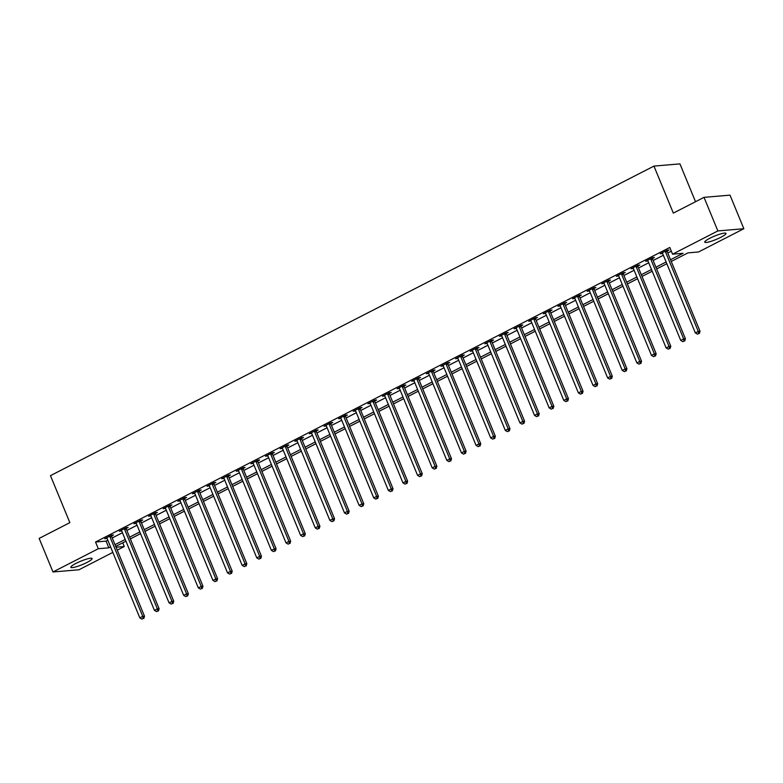 <?xml version="1.0" encoding="UTF-8"?>
<svg xmlns="http://www.w3.org/2000/svg" width="783" height="783" viewBox="0 0 783 783"><rect width="100%" height="100%" fill="white"/><g stroke="black" fill="none" stroke-linecap="round" stroke-linejoin="round"><path stroke-width="1.17" d="M76 563.388A11.481 1.86 -22.4 0 1 92.091 558.543A11.481 1.86 -22.4 0 1 86.952 562.458A11.481 1.86 -22.4 0 1 70.862 567.293A11.481 1.86 -22.4 0 1 76 563.388M709.887 238.247A11.481 1.86 -22.4 0 1 725.978 233.403A11.481 1.86 -22.4 0 1 720.84 237.308A11.481 1.86 -22.4 0 1 704.749 242.153A11.481 1.86 -22.4 0 1 709.887 238.247M695.529 201.72L679.938 163.882L653.952 166.094L50.474 475.643L69.853 522.653L39.15 538.401L52.99 571.972L98.306 548.726L108.837 547.836L110.589 546.935M653.952 166.094L673.331 213.103L704.025 197.355L730.01 195.143L743.85 228.724L698.534 251.969L688.003 252.87L671.256 261.453M122.755 542.795L124.291 546.524L117.264 550.126M112.84 552.397L78.975 569.77L52.99 571.972M670.542 259.721L683.079 253.281L672.548 254.181L669.778 247.467L95.546 542.012L106.077 541.122L107.819 540.221M112.243 537.95L122.442 532.724M126.866 530.453L137.054 525.227M141.478 522.956L151.677 517.729M156.101 515.459L166.299 510.232M170.723 507.961L180.912 502.725M185.336 500.464L195.535 495.228M199.959 492.957L210.157 487.731M214.581 485.46L224.77 480.233M229.194 477.963L239.392 472.736M243.816 470.466L254.015 465.239M258.439 462.968L268.628 457.732M273.052 455.471L283.25 450.235M287.674 447.964L297.863 442.738M302.287 440.467L312.486 435.24M316.909 432.97L327.108 427.743M331.532 425.472L341.721 420.246M346.145 417.975L356.343 412.749M360.767 410.478L370.966 405.242M375.39 402.981L385.579 397.744M390.003 395.474L400.201 390.247M404.625 387.976L414.824 382.75M419.248 380.479L429.436 375.253M433.86 372.982L444.059 367.756M448.483 365.485L458.681 360.249M463.105 357.988L473.294 352.751M477.718 350.49L487.917 345.254M492.341 342.983L502.539 337.757M506.963 335.486L517.152 330.26M521.576 327.989L531.774 322.762M536.198 320.492L546.397 315.265M550.821 312.994L561.01 307.758M565.434 305.497L575.632 300.261M580.056 297.99L590.255 292.764M594.679 290.493L604.867 285.266M609.291 282.996L619.49 277.769M623.914 275.499L634.113 270.272M638.536 268.001L648.725 262.775M653.149 260.504L663.348 255.268M667.772 253.007L671.315 251.186M667.126 251.01L669.025 250.031L667.273 250.178L660.255 253.78L662.555 253.349M652.503 258.507L654.402 257.529L652.65 257.676L645.632 261.277L647.933 260.847M637.881 266.005L639.789 265.026L638.028 265.173L631.01 268.775L633.32 268.344M623.268 273.502L625.167 272.523L623.415 272.68L616.397 276.272L618.697 275.841M608.645 280.999L610.544 280.02L608.792 280.177L601.775 283.769L604.075 283.348M594.023 288.496L595.932 287.527L594.17 287.674L587.152 291.276L589.462 290.845M579.41 295.994L581.309 295.025L579.557 295.171L572.539 298.773L574.839 298.343M564.788 303.501L566.686 302.522L564.935 302.669L557.917 306.27L560.217 305.84M550.165 310.998L552.074 310.019L550.312 310.166L543.294 313.768L545.604 313.337M535.552 318.495L537.451 317.516L535.699 317.663L528.682 321.265L530.982 320.834M520.93 325.992L522.829 325.014L521.077 325.17L514.059 328.762L516.359 328.341M506.307 333.489L508.216 332.521L506.454 332.667L499.437 336.269L501.746 335.838M491.695 340.987L493.593 340.018L491.841 340.165L484.824 343.766L487.124 343.336M477.072 348.494L478.971 347.515L477.219 347.662L470.201 351.264L472.501 350.833M462.45 355.991L464.358 355.012L462.596 355.159L455.589 358.761L457.889 358.33M447.837 363.488L449.736 362.509L447.984 362.656L440.966 366.258L443.266 365.827M433.214 370.985L435.123 370.007L433.361 370.163L426.344 373.755L428.644 373.325M418.592 378.483L420.5 377.504L418.748 377.66L411.731 381.252L414.031 380.832M403.979 385.98L405.878 385.011L404.126 385.158L397.108 388.76L399.408 388.329M389.357 393.477L391.265 392.508L389.503 392.655L382.486 396.257L384.786 395.826M374.744 400.984L376.643 400.005L374.891 400.152L367.873 403.754L370.173 403.323M360.121 408.481L362.02 407.503L360.268 407.649L353.25 411.251L355.551 410.821M345.499 415.979L347.407 415L345.646 415.147L338.628 418.748L340.928 418.318M330.886 423.476L332.785 422.497L331.033 422.654L324.015 426.246L326.315 425.815M316.263 430.973L318.162 430.004L316.41 430.151L309.393 433.753L311.693 433.322M301.641 438.47L303.55 437.501L301.788 437.648L294.77 441.25L297.07 440.819M287.028 445.977L288.927 444.998L287.175 445.145L280.157 448.747L282.457 448.316M272.406 453.474L274.304 452.496L272.553 452.643L265.535 456.244L267.835 455.814M257.783 460.972L259.692 459.993L257.93 460.14L250.912 463.742L253.212 463.311M243.17 468.469L245.069 467.49L243.317 467.647L236.3 471.239L238.6 470.808M228.548 475.966L230.447 474.987L228.695 475.144L221.677 478.736L223.977 478.315M213.925 483.463L215.834 482.494L214.072 482.641L207.055 486.243L209.364 485.812M199.313 490.961L201.211 489.992L199.459 490.138L192.442 493.74L194.742 493.31M184.69 498.468L186.589 497.489L184.837 497.636L177.819 501.237L180.119 500.807M170.068 505.965L171.976 504.986L170.214 505.133L163.197 508.735L165.507 508.304M155.455 513.462L157.354 512.483L155.602 512.63L148.584 516.232L150.884 515.801M140.832 520.959L142.731 519.981L140.979 520.137L133.962 523.729L136.262 523.298M126.21 528.456L128.118 527.478L126.357 527.634L119.339 531.226L121.649 530.805M111.597 535.954L113.496 534.985L111.744 535.132L104.726 538.733L107.026 538.303M704.025 197.355L717.864 230.936L743.85 228.724M95.546 542.012L98.306 548.726M672.548 254.181L717.864 230.936M115.013 544.665L125.202 539.438M129.626 537.167L139.824 531.941M144.248 529.67L154.447 524.444M158.871 522.173L169.059 516.946M173.483 514.676L183.682 509.449M188.106 507.178L198.305 501.942M202.728 499.681L212.917 494.445M217.341 492.174L227.54 486.948M231.964 484.677L242.162 479.45M246.586 477.18L256.775 471.953M261.199 469.683L271.398 464.456M275.822 462.185L286.02 456.949M290.444 454.688L300.633 449.452M305.057 447.181L315.255 441.955M319.679 439.684L329.878 434.457M334.302 432.187L344.491 426.96M348.915 424.689L359.113 419.463M363.537 417.192L373.736 411.966M378.16 409.695L388.348 404.459M392.772 402.198L402.971 396.961M407.395 394.691L417.593 389.464M422.017 387.194L432.206 381.967M436.63 379.696L446.829 374.47M451.253 372.199L461.451 366.973M465.865 364.702L476.064 359.466M480.488 357.205L490.687 351.968M495.11 349.698L505.299 344.471M509.723 342.2L519.922 336.974M524.346 334.703L534.544 329.477M538.968 327.206L549.157 321.979M553.581 319.709L563.78 314.482M568.204 312.211L578.402 306.975M582.826 304.714L593.015 299.478M597.439 297.207L607.637 291.981M612.061 289.71L622.26 284.483M626.684 282.213L636.873 276.986M641.297 274.716L651.495 269.489M655.919 267.218L666.118 261.982M116.06 547.219L124.291 546.524M666.832 263.724L656.634 268.951M652.21 271.221L642.011 276.448M637.597 278.719L627.398 283.955M622.974 286.216L612.776 291.452M608.352 293.723L598.163 298.949M593.739 301.22L583.541 306.447M579.117 308.717L568.918 313.944M564.494 316.215L554.305 321.441M549.881 323.712L539.683 328.938M535.259 331.209L525.06 336.445M520.636 338.706L510.447 343.943M506.024 346.213L495.825 351.44M491.401 353.71L481.202 358.937M476.778 361.208L466.59 366.434M462.166 368.705L451.967 373.931M447.543 376.202L437.345 381.429M432.921 383.699L422.732 388.936M418.308 391.197L408.109 396.433M403.685 398.704L393.487 403.93M389.063 406.201L378.874 411.427M374.45 413.698L364.252 418.925M359.828 421.195L349.629 426.422M345.205 428.692L335.016 433.929M330.592 436.19L320.394 441.426M315.97 443.697L305.771 448.923M301.347 451.194L291.159 456.42M286.735 458.691L276.536 463.918M272.112 466.188L261.913 471.415M257.49 473.686L247.301 478.912M242.877 481.183L232.678 486.419M228.254 488.68L218.056 493.916M213.632 496.187L203.443 501.414M199.019 503.684L188.82 508.911M184.397 511.182L174.198 516.408M169.784 518.679L159.585 523.905M155.161 526.176L144.963 531.412M140.539 533.673L130.35 538.91M125.926 541.18L115.727 546.407M106.077 541.122L108.837 547.836M661.752 253.007L662.007 253.633M647.13 260.504L647.384 261.131M632.517 268.011L632.772 268.628M617.895 275.508L618.149 276.125M603.272 283.006L603.527 283.622M588.659 290.503L588.914 291.119M574.037 298L574.291 298.626M559.414 305.497L559.669 306.124M544.802 312.994L545.056 313.621M530.179 320.501L530.434 321.118M515.557 327.999L515.821 328.615M500.944 335.496L501.198 336.113M486.321 342.993L486.576 343.61M471.699 350.49L471.963 351.117M457.086 357.988L457.341 358.614M442.464 365.495L442.718 366.111M427.841 372.992L428.105 373.608M413.228 380.489L413.483 381.106M398.606 387.986L398.86 388.603M383.983 395.484L384.247 396.1M369.37 402.981L369.625 403.607M354.748 410.478L355.002 411.104M340.135 417.985L340.39 418.602M325.513 425.482L325.767 426.099M310.89 432.979L311.145 433.596M296.277 440.477L296.532 441.093M281.655 447.974L281.909 448.6M267.032 455.471L267.287 456.098M252.42 462.978L252.674 463.595M237.797 470.475L238.052 471.092M223.175 477.973L223.429 478.589M208.562 485.47L208.816 486.086M193.939 492.967L194.194 493.584M179.317 500.464L179.571 501.091M164.704 507.961L164.959 508.588M150.082 515.468L150.336 516.085M135.459 522.966L135.713 523.582M120.846 530.463L121.101 531.08M106.224 537.96L106.478 538.577M665.364 251.157L665.374 251.353A1.468 1.292 -94.9 0 0 665.501 251.901L698.27 331.415L695.343 332.912L662.575 253.398A1.468 1.292 -94.9 0 0 662.281 252.938L662.154 252.801M667.087 250.276L667.136 251.206A1.468 1.292 -94.9 0 0 667.253 251.754L700.031 331.258L698.27 331.415L698.642 333.558L697.467 334.165L698.642 333.558M699.346 333.499L700.031 331.258M695.343 332.912L697.467 334.165M650.751 258.654L650.761 258.85A1.468 1.292 -94.9 0 0 650.879 259.398L683.657 338.912L680.73 340.409L647.952 260.896A1.468 1.292 -94.9 0 0 647.668 260.445L647.531 260.299M652.464 257.773L652.513 258.703A1.468 1.292 -94.9 0 0 652.64 259.251L685.409 338.765L683.657 338.912L684.019 341.065L682.854 341.662L684.019 341.065M684.724 341.006L685.409 338.765M680.73 340.409L682.854 341.662M636.129 266.151L636.139 266.357A1.468 1.292 -94.9 0 0 636.266 266.895L669.034 346.409L666.108 347.906L633.339 268.403A1.468 1.292 -94.9 0 0 633.046 267.943L632.918 267.796M637.842 265.271L637.891 266.2A1.468 1.292 -94.9 0 0 638.018 266.749L670.786 346.262L669.034 346.409L669.406 348.562L668.232 349.159L669.406 348.562M670.101 348.504L670.786 346.262M666.108 347.906L668.232 349.159M621.506 273.649L621.516 273.854A1.468 1.292 -94.9 0 0 621.643 274.393L654.412 353.906L651.485 355.404L618.717 275.9A1.468 1.292 -94.9 0 0 618.423 275.44L618.296 275.303M623.229 272.768L623.278 273.707A1.468 1.292 -94.9 0 0 623.395 274.246L656.174 353.759L654.412 353.906L654.784 356.059L653.609 356.656L654.784 356.059M655.488 356.001L656.174 353.759M651.485 355.404L653.609 356.656M606.894 281.146L606.903 281.351A1.468 1.292 -94.9 0 0 607.021 281.9L639.799 361.403L636.873 362.911L604.094 283.397A1.468 1.292 -94.9 0 0 603.81 282.937L603.673 282.8M608.606 280.265L608.655 281.205A1.468 1.292 -94.9 0 0 608.783 281.743L641.551 361.257L639.799 361.403L640.161 363.557L638.997 364.154L640.161 363.557M640.866 363.498L641.551 361.257M636.873 362.911L638.997 364.154M592.271 288.653L592.281 288.849A1.468 1.292 -94.9 0 0 592.408 289.397L625.177 368.901L622.25 370.408L589.482 290.894A1.468 1.292 -94.9 0 0 589.188 290.434L589.061 290.297M593.984 287.772L594.033 288.702A1.468 1.292 -94.9 0 0 594.16 289.24L626.929 368.754L625.177 368.901L625.548 371.054L624.374 371.661L625.548 371.054M626.243 370.995L626.929 368.754M622.25 370.408L624.374 371.661M577.648 296.15L577.658 296.346A1.468 1.292 -94.9 0 0 577.785 296.894L610.554 376.408L607.637 377.905L574.859 298.392A1.468 1.292 -94.9 0 0 574.565 297.931L574.438 297.794M579.371 295.269L579.42 296.199A1.468 1.292 -94.9 0 0 579.537 296.747L612.316 376.251L610.554 376.408L610.926 378.551L609.751 379.158L610.926 378.551M611.631 378.492L612.316 376.251M607.637 377.905L609.751 379.158M563.036 303.647L563.046 303.843A1.468 1.292 -94.9 0 0 563.163 304.391L595.941 383.905L593.015 385.402L560.246 305.889A1.468 1.292 -94.9 0 0 559.953 305.429L559.825 305.292M564.749 302.767L564.797 303.696A1.468 1.292 -94.9 0 0 564.925 304.244L597.693 383.758L595.941 383.905L596.303 386.058L595.139 386.655L596.303 386.058M597.008 385.99L597.693 383.758M593.015 385.402L595.139 386.655M548.413 311.145L548.423 311.35A1.468 1.292 -94.9 0 0 548.55 311.888L581.319 391.402L578.392 392.9L545.624 313.386A1.468 1.292 -94.9 0 0 545.33 312.936L545.203 312.789M550.126 310.264L550.175 311.194A1.468 1.292 -94.9 0 0 550.302 311.742L583.071 391.255L581.319 391.402L581.691 393.555L580.516 394.152L581.691 393.555M582.386 393.497L583.071 391.255M578.392 392.9L580.516 394.152M533.791 318.642L533.8 318.847A1.468 1.292 -94.9 0 0 533.928 319.386L566.696 398.899L563.78 400.397L531.001 320.893A1.468 1.292 -94.9 0 0 530.708 320.433L530.58 320.296M535.513 317.761L535.562 318.691A1.468 1.292 -94.9 0 0 535.68 319.239L568.458 398.753L566.696 398.899L567.068 401.053L565.903 401.65L567.068 401.053M567.773 400.994L568.458 398.753M563.78 400.397L565.903 401.65M519.178 326.139L519.188 326.345A1.468 1.292 -94.9 0 0 519.305 326.893L552.084 406.397L549.157 407.894L516.389 328.39A1.468 1.292 -94.9 0 0 516.095 327.93L515.968 327.793M520.891 325.258L520.94 326.198A1.468 1.292 -94.9 0 0 521.067 326.736L553.835 406.25L552.084 406.397L552.446 408.55L551.281 409.147L552.446 408.55M553.15 408.491L553.835 406.25M549.157 407.894L551.281 409.147M504.555 333.636L504.565 333.842A1.468 1.292 -94.9 0 0 504.692 334.39L537.461 413.894L534.535 415.401L501.766 335.887A1.468 1.292 -94.9 0 0 501.472 335.427L501.345 335.29M506.278 332.755L506.327 333.695A1.468 1.292 -94.9 0 0 506.444 334.233L539.213 413.747L537.461 413.894L537.833 416.047L536.658 416.644L537.833 416.047M538.528 415.988L539.213 413.747M534.535 415.401L536.658 416.644M489.933 341.143L489.943 341.339A1.468 1.292 -94.9 0 0 490.07 341.887L522.838 421.401L519.922 422.898L487.143 343.385A1.468 1.292 -94.9 0 0 486.85 342.925L486.723 342.788M491.655 340.262L491.704 341.192A1.468 1.292 -94.9 0 0 491.822 341.74L524.6 421.244L522.838 421.401L523.21 423.544L522.046 424.151L523.21 423.544M523.915 423.486L524.6 421.244M519.922 422.898L522.046 424.151M475.32 348.641L475.33 348.836A1.468 1.292 -94.9 0 0 475.447 349.384L508.226 428.898L505.299 430.396L472.531 350.882A1.468 1.292 -94.9 0 0 472.237 350.422L472.11 350.285M477.033 347.76L477.082 348.689A1.468 1.292 -94.9 0 0 477.209 349.238L509.978 428.741L508.226 428.898L508.588 431.041L507.423 431.648L508.588 431.041M509.293 430.983L509.978 428.741M505.299 430.396L507.423 431.648M460.698 356.138L460.707 356.334A1.468 1.292 -94.9 0 0 460.835 356.882L493.603 436.395L490.677 437.893L457.908 358.379A1.468 1.292 -94.9 0 0 457.615 357.929L457.487 357.782M462.42 355.257L462.469 356.187A1.468 1.292 -94.9 0 0 462.587 356.735L495.355 436.248L493.603 436.395L493.975 438.549L492.801 439.146L493.975 438.549M494.67 438.49L495.355 436.248M490.677 437.893L492.801 439.146M446.075 363.635L446.095 363.841A1.468 1.292 -94.9 0 0 446.212 364.379L478.981 443.892L476.064 445.39L443.286 365.876A1.468 1.292 -94.9 0 0 443.002 365.426L442.865 365.279M447.798 362.754L447.847 363.684A1.468 1.292 -94.9 0 0 447.964 364.232L480.742 443.746L478.981 443.892L479.353 446.046L478.188 446.643L479.353 446.046M480.057 445.987L480.742 443.746M476.064 445.39L478.188 446.643M431.462 371.132L431.472 371.338A1.468 1.292 -94.9 0 0 431.59 371.876L464.368 451.39L461.441 452.887L428.673 373.383A1.468 1.292 -94.9 0 0 428.379 372.923L428.252 372.786M433.175 370.251L433.224 371.191A1.468 1.292 -94.9 0 0 433.351 371.729L466.12 451.243L464.368 451.39L464.73 453.543L463.565 454.14L464.73 453.543M465.435 453.484L466.12 451.243M461.441 452.887L463.565 454.14M416.84 378.629L416.85 378.835A1.468 1.292 -94.9 0 0 416.977 379.383L449.745 458.887L446.819 460.394L414.05 380.881A1.468 1.292 -94.9 0 0 413.757 380.421L413.63 380.284M418.562 377.749L418.611 378.688A1.468 1.292 -94.9 0 0 418.729 379.226L451.497 458.74L449.745 458.887L450.117 461.04L448.943 461.637L450.117 461.04M450.822 460.981L451.497 458.74M446.819 460.394L448.943 461.637M402.217 386.136L402.237 386.332A1.468 1.292 -94.9 0 0 402.354 386.88L435.123 466.384L432.206 467.891L399.428 388.378A1.468 1.292 -94.9 0 0 399.144 387.918L399.007 387.781M403.94 385.256L403.989 386.185A1.468 1.292 -94.9 0 0 404.106 386.724L436.885 466.237L435.123 466.384L435.495 468.537L434.33 469.144L435.495 468.537M436.2 468.479L436.885 466.237M432.206 467.891L434.33 469.144M387.605 393.634L387.614 393.829A1.468 1.292 -94.9 0 0 387.732 394.378L420.51 473.891L417.584 475.389L384.815 395.875A1.468 1.292 -94.9 0 0 384.522 395.415L384.394 395.278M389.317 392.753L389.366 393.683A1.468 1.292 -94.9 0 0 389.494 394.231L422.262 473.735L420.51 473.891L420.872 476.035L419.708 476.641L420.872 476.035M421.577 475.976L422.262 473.735M417.584 475.389L419.708 476.641M372.982 401.131L372.992 401.327A1.468 1.292 -94.9 0 0 373.119 401.875L405.888 481.388L402.961 482.886L370.193 403.372A1.468 1.292 -94.9 0 0 369.899 402.912L369.772 402.775M374.705 400.25L374.754 401.18A1.468 1.292 -94.9 0 0 374.871 401.728L407.64 481.242L405.888 481.388L406.26 483.542L405.085 484.139L406.26 483.542M406.964 483.473L407.64 481.242M402.961 482.886L405.085 484.139M358.369 408.628L358.379 408.834A1.468 1.292 -94.9 0 0 358.497 409.372L391.265 488.886L388.348 490.383L355.57 410.869A1.468 1.292 -94.9 0 0 355.286 410.419L355.149 410.272M360.082 407.747L360.131 408.677A1.468 1.292 -94.9 0 0 360.249 409.225L393.027 488.739L391.265 488.886L391.637 491.039L390.472 491.636L391.637 491.039M392.342 490.98L393.027 488.739M388.348 490.383L390.472 491.636M343.747 416.125L343.757 416.331A1.468 1.292 -94.9 0 0 343.874 416.869L376.652 496.383L373.726 497.88L340.957 418.376A1.468 1.292 -94.9 0 0 340.664 417.916L340.536 417.77M345.46 415.244L345.509 416.174A1.468 1.292 -94.9 0 0 345.636 416.722L378.404 496.236L376.652 496.383L377.014 498.536L375.85 499.133L377.014 498.536M377.719 498.477L378.404 496.236M373.726 497.88L375.85 499.133M329.124 423.623L329.134 423.828A1.468 1.292 -94.9 0 0 329.261 424.366L362.03 503.88L359.103 505.378L326.335 425.874A1.468 1.292 -94.9 0 0 326.041 425.414L325.914 425.277M330.847 422.742L330.896 423.681A1.468 1.292 -94.9 0 0 331.013 424.22L363.782 503.733L362.03 503.88L362.402 506.033L361.227 506.63L362.402 506.033M363.106 505.975L363.782 503.733M359.103 505.378L361.227 506.63M314.512 431.12L314.521 431.325A1.468 1.292 -94.9 0 0 314.639 431.873L347.407 511.377L344.491 512.885L311.712 433.371A1.468 1.292 -94.9 0 0 311.428 432.911L311.291 432.774M316.224 430.239L316.273 431.179A1.468 1.292 -94.9 0 0 316.391 431.717L349.169 511.23L347.407 511.377L347.779 513.531L346.615 514.128L347.779 513.531M348.484 513.472L349.169 511.23M344.491 512.885L346.615 514.128M299.889 438.627L299.899 438.823A1.468 1.292 -94.9 0 0 300.016 439.371L332.795 518.884L329.868 520.382L297.1 440.868A1.468 1.292 -94.9 0 0 296.806 440.408L296.679 440.271M301.602 437.746L301.651 438.676A1.468 1.292 -94.9 0 0 301.778 439.224L334.547 518.728L332.795 518.884L333.166 521.028L331.992 521.635L333.166 521.028M333.861 520.969L334.547 518.728M329.868 520.382L331.992 521.635M285.266 446.124L285.276 446.32A1.468 1.292 -94.9 0 0 285.404 446.868L318.172 526.382L315.246 527.879L282.477 448.365A1.468 1.292 -94.9 0 0 282.183 447.905L282.056 447.768M286.989 445.243L287.038 446.173A1.468 1.292 -94.9 0 0 287.155 446.721L319.924 526.225L318.172 526.382L318.544 528.525L317.369 529.132L318.544 528.525M319.249 528.466L319.924 526.225M315.246 527.879L317.369 529.132M270.654 453.621L270.664 453.817A1.468 1.292 -94.9 0 0 270.781 454.365L303.55 533.879L300.633 535.376L267.855 455.863A1.468 1.292 -94.9 0 0 267.571 455.412L267.434 455.266M272.367 452.74L272.415 453.67A1.468 1.292 -94.9 0 0 272.533 454.218L305.311 533.732L303.55 533.879L303.921 536.032L302.757 536.629L303.921 536.032M304.626 535.973L305.311 533.732M300.633 535.376L302.757 536.629M256.031 461.118L256.041 461.324A1.468 1.292 -94.9 0 0 256.158 461.862L288.937 541.376L286.01 542.873L253.242 463.36A1.468 1.292 -94.9 0 0 252.948 462.91L252.821 462.763M257.744 460.238L257.793 461.167A1.468 1.292 -94.9 0 0 257.92 461.716L290.689 541.229L288.937 541.376L289.309 543.529L288.134 544.126L289.309 543.529M290.004 543.471L290.689 541.229M286.01 542.873L288.134 544.126M241.409 468.616L241.418 468.821A1.468 1.292 -94.9 0 0 241.546 469.36L274.314 548.873L271.388 550.371L238.619 470.867A1.468 1.292 -94.9 0 0 238.326 470.407L238.198 470.27M243.131 467.735L243.18 468.665A1.468 1.292 -94.9 0 0 243.298 469.213L276.076 548.726L274.314 548.873L274.686 551.026L273.512 551.624L274.686 551.026M275.391 550.968L276.076 548.726M271.388 550.371L273.512 551.624M226.796 476.113L226.806 476.318A1.468 1.292 -94.9 0 0 226.923 476.867L259.702 556.37L256.775 557.868L223.997 478.364A1.468 1.292 -94.9 0 0 223.713 477.904L223.576 477.767M228.509 475.232L228.558 476.172A1.468 1.292 -94.9 0 0 228.685 476.71L261.453 556.224L259.702 556.37L260.064 558.524L258.899 559.121L260.064 558.524M260.768 558.465L261.453 556.224M256.775 557.868L258.899 559.121M212.173 483.62L212.183 483.816A1.468 1.292 -94.9 0 0 212.301 484.364L245.079 563.868L242.153 565.375L209.384 485.861A1.468 1.292 -94.9 0 0 209.09 485.401L208.963 485.264M213.886 482.739L213.935 483.669A1.468 1.292 -94.9 0 0 214.062 484.207L246.831 563.721L245.079 563.868L245.451 566.021L244.276 566.618L245.451 566.021M246.146 565.962L246.831 563.721M242.153 565.375L244.276 566.618M197.551 491.117L197.561 491.313A1.468 1.292 -94.9 0 0 197.688 491.861L230.456 571.375L227.53 572.872L194.761 493.359A1.468 1.292 -94.9 0 0 194.468 492.899L194.341 492.761M199.273 490.236L199.322 491.166A1.468 1.292 -94.9 0 0 199.44 491.714L232.218 571.218L230.456 571.375L230.828 573.518L229.654 574.125L230.828 573.518M231.533 573.459L232.218 571.218M227.53 572.872L229.654 574.125M182.938 498.614L182.948 498.81A1.468 1.292 -94.9 0 0 183.065 499.358L215.844 578.872L212.917 580.369L180.139 500.856A1.468 1.292 -94.9 0 0 179.855 500.396L179.718 500.259M184.651 497.734L184.7 498.663A1.468 1.292 -94.9 0 0 184.827 499.211L217.596 578.715L215.844 578.872L216.206 581.025L215.041 581.622L216.206 581.025M216.911 580.957L217.596 578.715M212.917 580.369L215.041 581.622M168.316 506.112L168.325 506.307A1.468 1.292 -94.9 0 0 168.453 506.855L201.221 586.369L198.295 587.867L165.526 508.353A1.468 1.292 -94.9 0 0 165.233 507.903L165.105 507.756M170.028 505.231L170.077 506.161A1.468 1.292 -94.9 0 0 170.205 506.709L202.973 586.222L201.221 586.369L201.593 588.522L200.419 589.119L201.593 588.522M202.288 588.464L202.973 586.222M198.295 587.867L200.419 589.119M153.693 513.609L153.703 513.814A1.468 1.292 -94.9 0 0 153.83 514.353L186.599 593.866L183.682 595.364L150.904 515.86A1.468 1.292 -94.9 0 0 150.61 515.4L150.483 515.253M155.416 512.728L155.465 513.658A1.468 1.292 -94.9 0 0 155.582 514.206L188.36 593.72L186.599 593.866L186.971 596.02L185.796 596.617L186.971 596.02M187.675 595.961L188.36 593.72M183.682 595.364L185.796 596.617M139.08 521.106L139.09 521.312A1.468 1.292 -94.9 0 0 139.208 521.85L171.986 601.364L169.059 602.861L136.281 523.357A1.468 1.292 -94.9 0 0 135.997 522.897L135.86 522.76M140.793 520.225L140.842 521.165A1.468 1.292 -94.9 0 0 140.969 521.703L173.738 601.217L171.986 601.364L172.348 603.517L171.183 604.114L172.348 603.517M173.053 603.458L173.738 601.217M169.059 602.861L171.183 604.114M124.458 528.603L124.468 528.809A1.468 1.292 -94.9 0 0 124.595 529.357L157.363 608.861L154.437 610.368L121.668 530.854A1.468 1.292 -94.9 0 0 121.375 530.394L121.248 530.257M126.171 527.722L126.22 528.662A1.468 1.292 -94.9 0 0 126.347 529.2L159.115 608.714L157.363 608.861L157.735 611.014L156.561 611.611L157.735 611.014M158.43 610.955L159.115 608.714M154.437 610.368L156.561 611.611M109.835 536.11L109.845 536.306A1.468 1.292 -94.9 0 0 109.972 536.854L142.741 616.358L139.824 617.865L107.046 538.352A1.468 1.292 -94.9 0 0 106.752 537.892L106.625 537.755M111.558 535.229L111.607 536.159A1.468 1.292 -94.9 0 0 111.724 536.707L144.503 616.211L142.741 616.358L143.113 618.511L141.938 619.118L143.113 618.511M143.818 618.453L144.503 616.211M139.824 617.865L141.938 619.118M665.374 251.353L667.136 251.206M665.501 251.901L667.253 251.754M650.761 258.85L652.513 258.703M650.879 259.398L652.64 259.251M636.139 266.357L637.891 266.2M636.266 266.895L638.018 266.749M621.516 273.854L623.278 273.707M621.643 274.393L623.395 274.246M606.903 281.351L608.655 281.205M607.021 281.9L608.783 281.743M592.281 288.849L594.033 288.702M592.408 289.397L594.16 289.24M577.658 296.346L579.42 296.199M577.785 296.894L579.537 296.747M563.046 303.843L564.797 303.696M563.163 304.391L564.925 304.244M548.423 311.35L550.175 311.194M548.55 311.888L550.302 311.742M533.8 318.847L535.562 318.691M533.928 319.386L535.68 319.239M519.188 326.345L520.94 326.198M519.305 326.893L521.067 326.736M504.565 333.842L506.327 333.695M504.692 334.39L506.444 334.233M489.943 341.339L491.704 341.192M490.07 341.887L491.822 341.74M475.33 348.836L477.082 348.689M475.447 349.384L477.209 349.238M460.707 356.334L462.469 356.187M460.835 356.882L462.587 356.735M446.095 363.841L447.847 363.684M446.212 364.379L447.964 364.232M431.472 371.338L433.224 371.191M431.59 371.876L433.351 371.729M416.85 378.835L418.611 378.688M416.977 379.383L418.729 379.226M402.237 386.332L403.989 386.185M402.354 386.88L404.106 386.724M387.614 393.829L389.366 393.683M387.732 394.378L389.494 394.231M372.992 401.327L374.754 401.18M373.119 401.875L374.871 401.728M358.379 408.834L360.131 408.677M358.497 409.372L360.249 409.225M343.757 416.331L345.509 416.174M343.874 416.869L345.636 416.722M329.134 423.828L330.896 423.681M329.261 424.366L331.013 424.22M314.521 431.325L316.273 431.179M314.639 431.873L316.391 431.717M299.899 438.823L301.651 438.676M300.016 439.371L301.778 439.224M285.276 446.32L287.038 446.173M285.404 446.868L287.155 446.721M270.664 453.817L272.415 453.67M270.781 454.365L272.533 454.218M256.041 461.324L257.793 461.167M256.158 461.862L257.92 461.716M241.418 468.821L243.18 468.665M241.546 469.36L243.298 469.213M226.806 476.318L228.558 476.172M226.923 476.867L228.685 476.71M212.183 483.816L213.935 483.669M212.301 484.364L214.062 484.207M197.561 491.313L199.322 491.166M197.688 491.861L199.44 491.714M182.948 498.81L184.7 498.663M183.065 499.358L184.827 499.211M168.325 506.307L170.077 506.161M168.453 506.855L170.205 506.709M153.703 513.814L155.465 513.658M153.83 514.353L155.582 514.206M139.09 521.312L140.842 521.165M139.208 521.85L140.969 521.703M124.468 528.809L126.22 528.662M124.595 529.357L126.347 529.2M109.845 536.306L111.607 536.159M109.972 536.854L111.724 536.707"/></g></svg>
